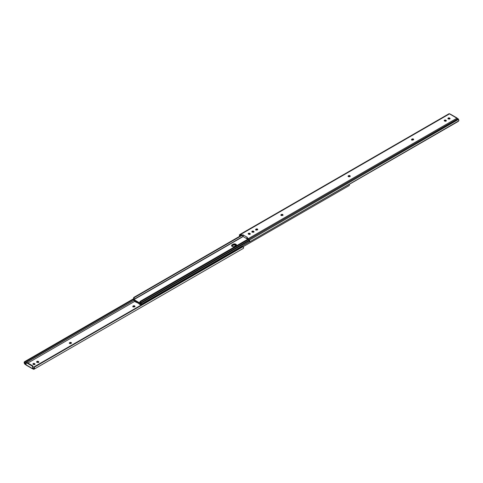 <?xml version="1.0" encoding="UTF-8"?>
<svg xmlns="http://www.w3.org/2000/svg" width="483" height="483" viewBox="0 0 483 483"><rect width="100%" height="100%" fill="white"/><g stroke="black" fill="none" stroke-linecap="round" stroke-linejoin="round"><path stroke-width="0.72" d="M38.664 362.19A0.936 0.537 -0 0 0 38.501 362.063L38.501 361.556A0.936 0.537 180 0 1 38.773 361.936A0.936 0.537 180 0 1 38.501 362.316A0.936 0.537 180 0 1 37.179 362.316L36.943 362.184A0.936 0.537 180 0 1 36.666 361.797A0.936 0.537 180 0 1 37.245 361.302A0.936 0.537 180 0 1 38.266 361.417L38.266 361.924L36.738 362.099M34.927 364.345A0.936 0.537 -0 0 0 34.764 364.218L34.764 363.711A0.936 0.537 180 0 1 35.042 364.091A0.936 0.537 180 0 1 34.764 364.472A0.936 0.537 180 0 1 33.442 364.472L33.206 364.339A0.936 0.537 180 0 1 32.935 363.953A0.936 0.537 180 0 1 33.508 363.457A0.936 0.537 180 0 1 34.528 363.572L34.528 364.085L33.001 364.26M34.788 366.446L242.424 246.62L34.607 366.603L34.359 367.177L243.046 246.692L242.424 246.62A1.25 1.02 -120 0 1 243.046 246.692L243.571 247.35L243.046 246.692L34.359 367.177A1.25 1.02 -120 0 1 34.607 366.603L34.522 366.603M25.865 361.604L133.423 299.508L25.641 361.785L133.441 299.545L25.641 361.785L25.593 361.139L25.865 361.604M133.549 298.808L25.593 361.139L133.549 298.808M133.58 298.748L25.327 361.242L133.441 298.941A0.99 0.574 60 0 0 133.61 298.428L134.045 298.579L134.22 297.625L241.88 235.469L134.359 297.45L241.796 235.426L134.359 297.45L134.045 298.579A1.612 0.93 60 0 1 133.839 299.412L243.046 236.362L242.997 234.865L247.411 237.407L247.018 237.588L247.411 237.407L242.997 234.865L243.293 236.664L243.052 236.368L133.839 299.412L134.045 298.579L133.58 298.736M32.868 368.982L33.273 369.012A0.543 0.314 -0 0 1 33.562 369.078L32.699 368.777L32.693 367.014L33.134 366.754L32.838 368.97A0.622 0.362 -60 0 1 32.693 368.674L25.931 364.768L26.293 362.691L32.101 365.993L32.681 366.875L32.693 368.674L25.931 364.768A0.622 0.362 120 0 0 26.076 365.063L26.154 365.082M242.653 248.751L242.792 248.703A1.25 0.718 -120 0 0 242.792 248.703L34.136 369.169A1.612 0.93 60 0 0 34.438 368.094L34.015 368.336L34.293 366.784A1.25 1.02 60 0 0 34.051 367.358L34.015 368.336A0.99 0.574 60 0 1 33.882 368.583L33.882 369.314L33.882 368.583L34.438 368.094L34.359 367.177L34.432 368.758L33.882 369.314L33.762 368.662L33.762 369.35M26.022 364.218L24.802 363.409L134.165 300.269L24.736 363.301L24.736 364.031L24.186 362.172L24.736 364.031L24.736 363.301A0.99 0.574 60 0 1 24.609 362.902L25.019 362.141L133.441 299.545L25.019 362.141L24.609 362.902L24.361 361.864L24.186 362.172A1.612 0.93 60 0 0 24.482 363.596L25.031 364.345L25.031 363.621L25.696 364.007L25.696 364.599L25.358 364.502L25.907 364.176A0.543 0.314 180 0 1 25.931 364.182M24.711 361.604L25.327 361.242L24.711 361.604M26.197 365.063L25.931 363.107A0.833 0.483 60 0 1 26.1 362.727A0.833 0.483 60 0 1 26.517 362.769L26.957 362.51A0.833 0.483 -120 0 0 26.541 362.473L26.468 362.534M32.693 367.014L33.134 366.754A0.833 0.483 -120 0 0 32.542 365.74L32.101 365.993A0.833 0.483 60 0 1 32.693 367.014M32.838 368.97L33.134 366.754L32.663 365.818L26.957 362.51L26.517 362.769L32.101 365.993L32.542 365.74L26.957 362.51L26.1 362.727M243.269 248.425A1.612 0.93 -120 0 0 243.571 247.35L243.269 248.425M235.149 244.972L235.149 245.34L235.149 244.972M71.369 343.238L70.325 342.918L69.407 343.377M38.7 362.238L38.266 361.924A0.936 0.537 -0 0 0 36.78 362.057M34.969 364.393L34.528 364.085A0.936 0.537 -0 0 0 33.043 364.212M134.86 306.584L133.809 306.264L132.891 306.723M134.817 306.542A0.936 0.537 -0 0 0 133.332 306.409L133.332 305.902A0.936 0.537 180 0 1 134.352 305.787A0.936 0.537 180 0 1 134.932 306.282A0.936 0.537 180 0 1 134.654 306.669L134.419 306.802A0.936 0.537 180 0 1 133.399 306.922A0.936 0.537 180 0 1 132.825 306.421A0.936 0.537 180 0 1 133.097 306.041L133.097 306.548A0.936 0.537 -0 0 0 132.934 306.675M34.764 364.218L34.528 363.572L34.764 364.218M38.501 362.063L38.266 361.417L38.501 362.063M71.333 343.19A0.936 0.537 -0 0 0 69.848 343.063L69.848 342.556A0.936 0.537 180 0 1 70.868 342.441A0.936 0.537 180 0 1 71.442 342.936A0.936 0.537 180 0 1 71.17 343.322L70.935 343.455A0.936 0.537 180 0 1 69.914 343.57A0.936 0.537 180 0 1 69.335 343.075A0.936 0.537 180 0 1 69.612 342.695L69.612 343.202A0.936 0.537 -0 0 0 69.449 343.328M32.838 368.589A0.543 0.314 180 0 1 33.719 368.686L32.838 368.589M235.958 245.805L235.149 245.34L235.958 245.805M27.875 363.041L134.685 301.374L27.875 363.041M69.848 342.556L71.025 342.489L71.424 343.045L69.751 343.522L69.335 343.075L69.848 342.556M38.501 361.556L38.7 362.141L38.018 362.467L36.666 361.797L37.42 361.272L38.501 361.556M34.764 363.711L35.024 364.194L34.287 364.623L32.935 363.953L33.683 363.427L34.764 363.711M133.332 305.902L134.516 305.836L134.914 306.391L133.399 306.922L132.825 306.421L133.332 305.902M253.913 231.973A0.936 0.537 0 0 0 253.75 231.846L253.75 231.339A0.936 0.537 180 0 1 254.022 231.719A0.936 0.537 180 0 1 253.75 232.106A0.936 0.537 180 0 1 252.422 232.106L251.933 231.689L252.186 231.206L253.75 231.339L254.004 231.828L253.605 232.172L252.186 231.967A0.936 0.537 180 0 1 251.915 231.586A0.936 0.537 180 0 1 252.494 231.085A0.936 0.537 180 0 1 253.515 231.206L253.515 231.713A0.936 0.537 0 0 0 252.023 231.84M446.22 120.943A0.936 0.537 0 0 0 446.057 120.816L446.057 120.309A0.936 0.537 180 0 1 446.334 120.69A0.936 0.537 180 0 1 446.057 121.076A0.936 0.537 180 0 1 444.734 121.076L444.384 120.255L445.821 120.17L446.316 120.587L446.057 121.076L444.499 120.937A0.936 0.537 180 0 1 444.227 120.557A0.936 0.537 180 0 1 444.807 120.056A0.936 0.537 180 0 1 445.821 120.17L445.821 120.684A0.936 0.537 0 0 0 444.336 120.81M449.957 118.788A0.936 0.537 0 0 0 449.794 118.661L449.794 118.154A0.936 0.537 180 0 1 450.065 118.534A0.936 0.537 180 0 1 449.794 118.915A0.936 0.537 180 0 1 448.472 118.915L448.121 118.1L449.558 118.015L450.047 118.432L449.794 118.915L448.236 118.782A0.936 0.537 180 0 1 447.958 118.401A0.936 0.537 180 0 1 448.538 117.9A0.936 0.537 180 0 1 449.558 118.015L449.558 118.528A0.936 0.537 0 0 0 448.073 118.655M250.176 234.134A0.936 0.537 0 0 0 250.013 234.007L250.013 233.494A0.936 0.537 180 0 1 250.285 233.875A0.936 0.537 180 0 1 250.013 234.261A0.936 0.537 180 0 1 248.691 234.261L248.196 233.844L248.455 233.361L250.013 233.494L250.285 233.875L249.874 234.327L248.455 234.122A0.936 0.537 180 0 1 248.177 233.742A0.936 0.537 180 0 1 248.757 233.241A0.936 0.537 180 0 1 249.777 233.361L249.777 233.869A0.936 0.537 0 0 0 248.292 233.995M249.608 241.88L458.814 120.828L249.856 241.742L458.289 121.396L249.856 241.742L249.264 240.836L249.325 241.325M249.282 241.319L248.467 239.272L249.071 240.329A0.99 0.574 60 0 1 249.264 240.836L249.687 241.566L249.385 240.148L458.518 119.404A1.612 0.93 -120 0 1 458.814 120.828L458.518 119.404L249.385 240.148L248.455 238.777L246.928 237.847L248.28 238.656L456.888 118.22L457.932 118.637L248.908 239.314L458.125 118.788L456.888 118.22L248.28 238.656A1.25 0.718 60 0 1 248.908 239.314L249.385 240.148A1.612 0.93 60 0 1 249.687 241.566L249.602 241.874M458.518 119.404L458.264 118.969L458.518 119.404M456.942 117.943L450.18 114.036A0.622 0.362 120 0 0 450.162 114.03L449.782 113.994M456.924 117.937A0.622 0.362 -60 0 1 457.069 118.232L456.827 117.924M456.767 118.057A0.543 0.314 180 0 0 456.888 118.22L449.727 113.988L456.773 117.985M247.115 238.868L243.293 236.664L247.115 238.868M449.208 113.632L240.208 234.297A1.25 0.718 60 0 1 240.836 234.358L242.249 235.143L242.997 234.865L242.098 235.088L242.098 235.601L242.72 235.577L242.72 235.07L242.659 235.613L242.098 235.601L242.098 235.088L240.836 234.358L449.438 113.922L240.836 234.358L240.208 234.297L449.238 113.747M450.301 114.223L449.438 113.922A0.543 0.314 180 0 0 449.727 113.988M257.246 229.944L256.062 230.017L255.67 229.461L257.342 228.978L257.753 229.431L257.246 229.944A0.936 0.537 180 0 1 256.225 230.065A0.936 0.537 180 0 1 255.652 229.564A0.936 0.537 180 0 1 255.924 229.184L256.159 229.045A0.936 0.537 180 0 1 257.179 228.93A0.936 0.537 180 0 1 257.753 229.431A0.936 0.537 180 0 1 257.481 229.811L257.246 229.944M282.446 215.4L281.263 215.466L280.871 214.911L282.543 214.428L282.953 214.881L282.446 215.4A0.936 0.537 180 0 1 281.426 215.515A0.936 0.537 180 0 1 280.852 215.013A0.936 0.537 180 0 1 281.124 214.633L281.36 214.5A0.936 0.537 180 0 1 282.38 214.38A0.936 0.537 180 0 1 282.953 214.881A0.936 0.537 180 0 1 282.682 215.261L282.446 215.4M413.388 139.798L411.975 140.004L411.576 139.659L411.83 139.17L413.388 139.038L413.647 139.521L413.152 139.937A0.936 0.537 180 0 1 412.132 140.052A0.936 0.537 180 0 1 411.558 139.551A0.936 0.537 180 0 1 411.83 139.17L412.065 139.038A0.936 0.537 180 0 1 413.086 138.917A0.936 0.537 180 0 1 413.665 139.418A0.936 0.537 180 0 1 413.388 139.798M349.668 176.591L348.485 176.657L348.086 176.102L349.758 175.619L350.175 176.072L349.668 176.591A0.936 0.537 180 0 1 348.648 176.706A0.936 0.537 180 0 1 348.068 176.204A0.936 0.537 180 0 1 348.346 175.824L348.581 175.691A0.936 0.537 180 0 1 349.601 175.571A0.936 0.537 180 0 1 350.175 176.072A0.936 0.537 180 0 1 349.903 176.452L349.668 176.591M239.731 234.575L240.208 234.297L239.556 234.738L239.429 235.65A1.612 0.93 60 0 1 239.731 234.575M239.61 236.042L239.429 235.65L239.61 236.042M239.852 235.408L239.429 235.65L239.852 235.408A0.99 0.574 60 0 1 240.045 235.112L240.649 234.762L242.098 235.601L240.649 234.762L239.852 235.408M239.918 235.819L240.268 236.127L239.918 235.819M249.777 233.361L250.013 234.007L249.777 233.361M350.066 176.325A0.936 0.537 0 0 0 348.581 176.198L348.581 175.691L348.346 176.331A0.936 0.537 0 0 0 348.183 176.458M449.558 118.015L449.794 118.661L449.558 118.015M445.821 120.17L446.057 120.816L445.821 120.17M413.551 139.672A0.936 0.537 0 0 0 412.065 139.545L411.83 139.17L411.83 139.678A0.936 0.537 0 0 0 411.667 139.81M282.845 215.134A0.936 0.537 0 0 0 281.36 215.007L281.36 214.5L281.124 215.14A0.936 0.537 0 0 0 280.961 215.273M257.644 229.685A0.936 0.537 0 0 0 256.159 229.558L256.159 229.045L255.924 229.691A0.936 0.537 0 0 0 255.761 229.817M253.515 231.206L253.75 231.846L253.515 231.206M247.018 237.926L247.018 238.439L248.467 239.272L247.018 238.439L247.018 237.926M253.949 232.021L253.032 231.562L251.987 231.888M257.687 229.733L256.636 229.407L255.718 229.866M282.887 215.183L281.837 214.857L280.919 215.315M413.593 139.72L412.542 139.394L411.631 139.853M446.262 120.992L445.344 120.533L444.3 120.859M449.999 118.836L449.081 118.377L448.031 118.703M350.109 176.373L349.058 176.047L348.14 176.506M250.218 234.183L249.3 233.724L248.25 234.044M241.494 235.251L133.984 297.323L134.359 297.45L133.646 297.613L133.61 298.428L133.984 297.323L241.494 235.251M248.123 239.073L140.686 301.102L141.06 301.41L248.522 239.369L140.758 301.718L248.576 239.471L140.758 301.718L141.06 301.41L140.686 301.102L248.123 239.073M243.154 236.543L133.845 299.545L140.022 303.113L133.912 299.617L243.154 236.543M140.625 301.797L140.257 302.267L140.487 303.149L249.035 240.262L140.426 302.974A0.99 0.574 60 0 1 140.257 302.267L139.822 301.911L140.028 302.986A1.612 0.93 60 0 1 139.822 301.911L140.426 301.211L248.087 239.055L140.426 301.211L139.822 301.911L140.257 302.267L140.758 301.718M232.166 244.766L234.503 243.891L235.897 244.223L236.477 245.032L235.897 245.835L233.561 246.716L231.918 246.209L231.623 245.352L232.166 244.766L232.166 245.279A1.974 1.141 -0 0 0 231.635 245.829A1.974 1.141 180 0 1 232.166 245.279L232.166 244.766L233.102 244.223A1.974 1.141 180 0 1 235.257 243.975A1.974 1.141 180 0 1 236.477 245.032A1.974 1.141 180 0 1 235.897 245.835L234.955 246.378A1.974 1.141 180 0 1 232.806 246.626A1.974 1.141 180 0 1 231.586 245.575A1.974 1.141 180 0 1 232.166 244.766M140.487 303.149L249.125 240.425L140.487 303.149A0.761 0.441 60 0 1 140.348 303.656A0.761 0.441 60 0 1 139.967 303.62L140.487 303.149M236.326 245.612L234.889 244.929L233.102 245.243L233.404 244.591L235.257 244.489L236.441 245.316L234.889 244.422L233.102 244.736A1.974 1.141 180 0 1 235.046 244.446A1.974 1.141 180 0 1 236.429 245.286A1.974 1.141 -0 0 0 235.046 244.446A1.974 1.141 -0 0 0 233.102 244.736L233.102 244.223L233.102 244.736L231.918 245.449L231.623 245.859L232.166 245.279L232.166 245.787L231.737 246.155M133.38 299.043L133.906 300.118L139.967 303.62L133.906 300.118A0.761 0.441 60 0 1 133.38 299.043M236.272 245.539A1.974 1.141 0 0 0 233.102 245.243L232.166 245.787L232.166 245.279L233.102 244.736L232.166 245.279L233.102 244.736L233.102 245.243L232.166 245.787A1.974 1.141 0 0 0 231.792 246.082M349.016 185.677L243.112 246.728L349.016 185.677M138.887 303.608L136.749 302.376L138.887 303.608M136.665 302.364L135.234 301.839L134.968 300.734L135.198 301.809L136.665 302.364M134.962 301.597L134.691 301.205M134.479 301.193L134.95 301.591M141.102 305.129L140.704 304.652L141.139 304.803A0.99 0.574 60 0 1 141.308 304.29L141.302 305.129L140.704 304.652L141.054 305.111M140.843 303.614L140.481 304.827L139.195 304.085L140.468 304.833L140.843 303.614M349.372 185.297L349.402 184.784L349.372 185.297M349.39 184.572L349.39 184.572A0.99 0.574 -120 0 1 349.42 184.252L349.39 184.572M134.878 300.68A1.612 0.93 60 0 1 134.926 301.32L134.938 301.579M134.395 300.402A0.99 0.574 60 0 1 134.491 300.963L134.479 301.199M141.308 304.29L249.554 241.796L141.308 304.29M140.704 304.652A1.612 0.93 60 0 1 140.909 303.819L140.704 304.652M249.524 241.748L141.368 304.187L249.524 241.748M134.829 300.523L134.926 301.32L134.328 300.257M140.97 303.197L141.368 304.187A0.761 0.441 60 0 0 141.036 303.258M38.773 362.443L38.773 361.936M26.058 365.057L32.82 368.964M132.825 306.421L132.825 306.928M134.932 306.282L134.932 306.796M36.666 361.797L36.666 362.31M249.602 241.88L249.288 241.337M247.767 238.632L247.326 238.892M240.208 234.297L449.238 113.614M350.175 176.579L350.175 176.072M447.958 118.909L447.958 118.401M411.558 140.064L411.558 139.551M282.953 215.388L282.953 214.881M255.652 230.077L255.652 229.564M251.915 232.094L251.915 231.586M246.898 237.757L246.898 238.27M140.348 303.656L249.252 240.782M136.882 302.243L136.441 302.497M140.921 304.574L140.481 304.827"/></g></svg>
